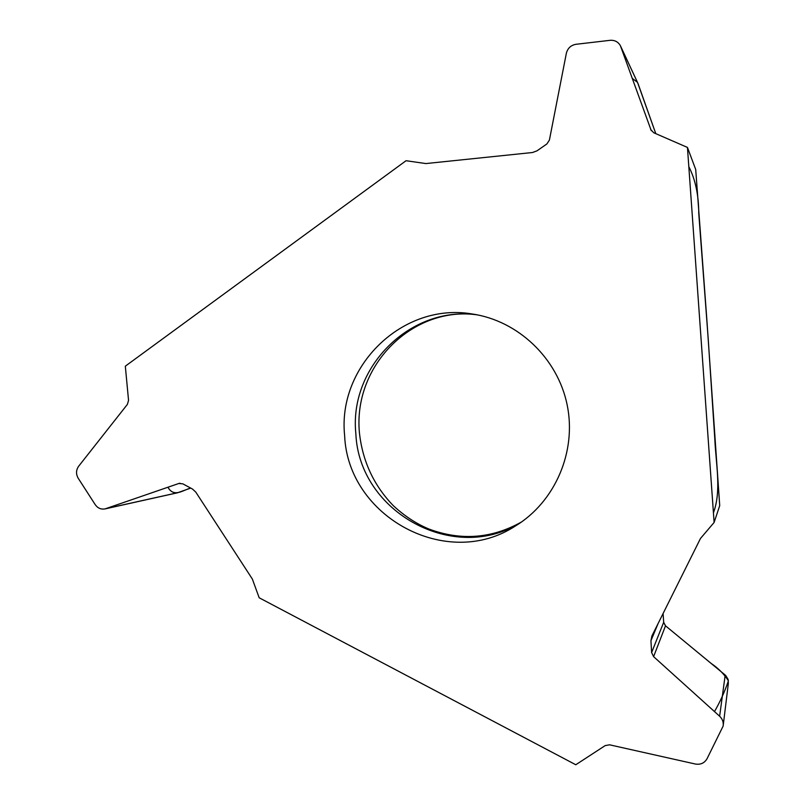 <?xml version="1.0" encoding="UTF-8"?>
<svg xmlns="http://www.w3.org/2000/svg" width="805" height="805" viewBox="0 0 805 805"><rect width="100%" height="100%" fill="white"/><g stroke="black" fill="none" stroke-linecap="round" stroke-linejoin="round"><path stroke-width="1.21" d="M714.115 522.455L719.72 505.61L706.71 317.744L695.711 169.523L687.45 147.426L714.115 522.455L700.481 538.465L651.889 636.01L650.943 640.679L651.617 652.543L653.6 656.639L719.63 716.229C722.498 718.986 723.665 722.266 723.142 726.07L707.032 758.753C704.445 763.11 700.561 764.871 695.369 764.026L609.586 744.816L605.219 745.581L575.786 764.75L259.18 597.783L252.347 579.037L195.756 492.066L192.465 489.027L182.836 483.845L178.801 483.493L104.982 508.921C100.967 509.575 97.717 508.156 95.221 504.655L78.196 478.23C75.841 474.075 75.992 470.08 78.638 466.256L127.381 404.392L128.548 400.347L125.318 366.184L406.052 160.718L425.865 163.566L532.528 152.507L537.036 150.817L546.907 143.924L549.402 140.09L566.348 53.331C567.656 48.23 570.876 45.211 575.988 44.295L610.079 40.32C614.648 39.998 618.089 41.78 620.393 45.674L651.275 130.702M344.631 435.535C337.245 366.124 402.852 301.986 472.133 313.97C518.038 320.621 557.674 358.225 567.183 404.985C576.793 451.716 555.088 501.847 515.472 525.957C446.946 570.976 347.79 516.81 344.631 435.535M637.59 82.593L655.793 133.65L638.033 83.559M167.953 487.236C173.92 498.094 183.57 489.762 190.725 488.092L177.291 492.851M663.682 622.295L663.089 613.521L663.682 622.285L665.514 625.807L725.708 675.465L728.133 679.42L728.344 683.365M687.45 147.426L653.73 132.755L650.641 129.454M713.431 512.815C721.642 490.708 715.937 464.475 714.79 438.685L708.189 338.563L698.76 213.406C698.69 195.082 695.379 179.475 688.808 166.605M637.429 82.301L632.267 78.387M714.488 711.59C720.223 701.598 724.872 691.334 728.414 680.778C724.027 673.996 718.241 668.19 711.067 663.36L665.504 625.817M665.413 625.727L663.682 622.376M521.57 521.952C491.905 538.565 461.104 540.95 429.166 529.116C416.487 523.904 404.533 516.075 393.293 505.651C373.741 485.395 362.441 461.003 359.392 432.506C353.043 364.232 414.072 305.427 477.687 314.926C410.922 304.994 348.827 366.929 355.85 433.583C358.909 512.362 454.785 565.07 521.56 521.962M719.63 716.229L725.204 675.023M650.943 640.679L658.108 623.533M651.617 652.543L663.682 622.285M653.6 656.639L665.514 625.807M620.977 47.012L638.093 83.72M105.968 508.639L178.086 492.62M178.801 483.493L180.038 483.242M515.472 525.957L520.855 522.455M472.133 313.97L475.192 314.463M728.344 683.425L723.262 725.053M637.58 82.573L620.826 46.62M177.251 492.851L104.982 508.921"/></g></svg>
